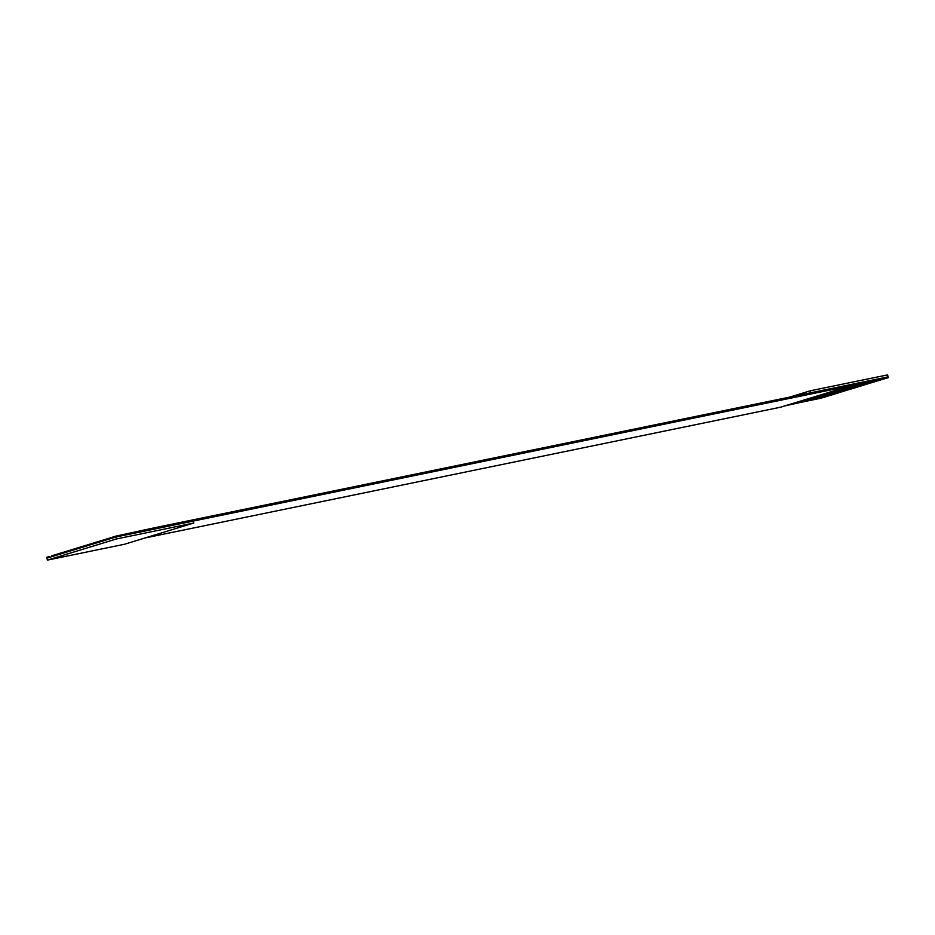 <?xml version="1.0" encoding="UTF-8"?>
<svg xmlns="http://www.w3.org/2000/svg" width="935" height="935" viewBox="0 0 935 935"><rect width="100%" height="100%" fill="white"/><g stroke="black" fill="none" stroke-linecap="round" stroke-linejoin="round"><path stroke-width="1.4" d="M47.393 560.112L46.937 558.137L47.393 560.112L116.501 538.934L116.057 536.959L46.937 558.137L46.75 557.307L46.937 558.137L116.057 536.959L888.25 377.67L886.789 378.126L888.25 377.67L888.063 376.863L888.25 377.67L849.728 386.015L116.057 536.959L116.501 538.934L193.732 523.039L193.276 521.064L193.732 523.039L124.624 544.228L47.393 560.112L124.624 544.228L193.732 523.039L116.501 538.934L47.393 560.112M885.422 378.067L849.693 385.886L885.422 378.067M883.33 378.71L849.015 386.237L883.33 378.71M881.237 379.353L846.923 386.88L881.237 379.353M879.145 379.996L844.831 387.511L879.145 379.996M877.053 380.639L842.727 388.154L877.053 380.639M874.961 381.281L840.635 388.796L874.961 381.281M872.858 381.924L838.543 389.439L872.858 381.924M870.765 382.567L836.451 390.082L870.765 382.567M868.673 383.21L834.359 390.725L868.673 383.21M866.581 383.853L832.255 391.368L866.581 383.853M864.489 384.495L830.163 392.01L864.489 384.495M862.386 385.126L828.071 392.653L862.386 385.126M860.293 385.769L825.979 393.296L860.293 385.769M858.201 386.412L823.887 393.939L858.201 386.412M856.109 387.055L821.783 394.582L856.109 387.055M854.017 387.698L819.691 395.225L854.017 387.698M851.914 388.341L817.599 395.856L851.914 388.341M849.822 388.983L815.507 396.498L849.822 388.983M847.729 389.626L813.415 397.141L847.729 389.626M845.637 390.269L811.311 397.784L845.637 390.269M843.545 390.912L809.219 398.427L843.545 390.912M841.442 391.555L807.127 399.07L841.442 391.555M839.349 392.197L805.035 399.712L839.349 392.197M837.257 392.84L802.943 400.355L837.257 392.84M835.165 393.471L800.851 400.998L835.165 393.471M833.073 394.114L798.747 401.641L833.073 394.114M830.981 394.757L796.655 402.284L830.981 394.757M828.878 395.4L794.563 402.927L828.878 395.4M826.785 396.043L792.471 403.569L826.785 396.043M824.693 396.685L790.379 404.212L824.693 396.685M822.601 397.328L788.275 404.843L822.601 397.328M820.509 397.971L784.722 405.942L820.509 397.971M888.063 376.863L115.858 536.129L116.057 536.959L115.858 536.129L154.392 527.808L888.063 376.863L887.607 374.888L888.063 376.863M780.62 407.192L145.147 537.941L780.62 407.192L849.728 386.015L780.62 407.192M787.445 405.1L821.865 398.029L787.445 405.1M49.473 556.477L46.75 557.307L49.473 556.477M789.537 404.458L823.957 397.387L789.537 404.458M51.565 555.834L53.692 555.308L51.565 555.834M791.629 403.826L826.049 396.744L791.629 403.826M53.657 555.191L55.784 554.665L53.657 555.191M793.721 403.184L828.141 396.101L793.721 403.184M55.761 554.548L57.877 554.023L55.761 554.548M795.814 402.541L830.233 395.458L795.814 402.541M57.853 553.906L59.969 553.38L57.853 553.906M797.917 401.898L832.337 394.815L797.917 401.898M59.945 553.263L62.061 552.737L59.945 553.263M800.009 401.255L834.429 394.173L800.009 401.255M62.037 552.62L64.164 552.106L62.037 552.62M802.101 400.612L836.521 393.53L802.101 400.612M64.129 551.977L66.256 551.463L64.129 551.977M804.193 399.97L838.613 392.887L804.193 399.97M66.221 551.334L68.348 550.82L66.221 551.334M806.286 399.327L840.705 392.244L806.286 399.327M68.325 550.692L70.441 550.177L68.325 550.692M808.389 398.684L842.809 391.601L808.389 398.684M70.417 550.049L72.533 549.535L70.417 550.049M810.481 398.041L844.901 390.959L810.481 398.041M72.509 549.418L74.636 548.892L72.509 549.418M812.573 397.398L846.993 390.316L812.573 397.398M74.601 548.775L76.728 548.249L74.601 548.775M814.665 396.756L849.085 389.673L814.665 396.756M76.693 548.132L78.82 547.606L76.693 548.132M816.758 396.113L851.177 389.042L816.758 396.113M78.797 547.489L80.913 546.963L78.797 547.489M818.861 395.482L853.281 388.399L818.861 395.482M80.889 546.846L83.005 546.32L80.889 546.846M820.953 394.839L855.373 387.756L820.953 394.839M82.981 546.204L85.108 545.678L82.981 546.204M823.045 394.196L857.465 387.113L823.045 394.196M85.073 545.561L87.2 545.035L85.073 545.561M825.137 393.553L859.557 386.471L825.137 393.553M87.165 544.918L89.293 544.392L87.165 544.918M827.23 392.91L861.649 385.828L827.23 392.91M89.269 544.275L91.385 543.761L89.269 544.275M829.333 392.268L863.741 385.185L829.333 392.268M91.361 543.632L93.477 543.118L91.361 543.632M831.425 391.625L865.845 384.542L831.425 391.625M93.453 542.99L95.569 542.475L93.453 542.99M833.517 390.982L867.937 383.899L833.517 390.982M95.545 542.347L97.672 541.832L95.545 542.347M835.61 390.339L870.029 383.257L835.61 390.339M97.637 541.704L99.764 541.19L97.637 541.704M837.702 389.696L872.121 382.614L837.702 389.696M99.729 541.073L101.857 540.547L99.729 541.073M839.794 389.053L874.213 381.971L839.794 389.053M101.833 540.43L103.949 539.904L101.833 540.43M841.897 388.411L876.317 381.328L841.897 388.411M103.925 539.787L106.041 539.261L103.925 539.787M843.989 387.768L878.409 380.697L843.989 387.768M106.017 539.144L108.144 538.618L106.017 539.144M846.081 387.137L880.501 380.054L846.081 387.137M108.109 538.502L110.236 537.976L108.109 538.502M848.174 386.494L882.593 379.411L848.174 386.494M110.201 537.859L112.329 537.333L110.201 537.859M849.716 385.956L884.685 378.768L849.716 385.956M112.305 537.216L114.421 536.69L112.305 537.216M849.67 385.758L886.789 378.126L849.67 385.758M114.397 536.573L115.858 536.129L114.397 536.573M150.465 529L154.392 527.808L150.465 529M887.607 374.888L810.376 390.772L810.832 392.747L810.376 390.772L789.865 397.059L810.376 390.772L887.607 374.888"/></g></svg>
